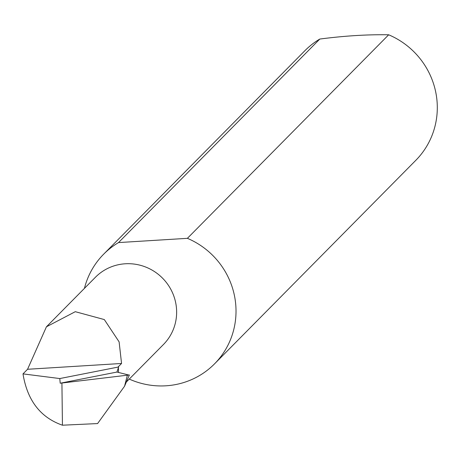 <?xml version="1.0" encoding="UTF-8"?>
<svg xmlns="http://www.w3.org/2000/svg" width="460" height="460" viewBox="0 0 460 460"><rect width="100%" height="100%" fill="white"/><g stroke="black" fill="none" stroke-linecap="round" stroke-linejoin="round"><path stroke-width="0.69" d="M118.611 366.982L59.794 378.557L23 373.882L27.554 369.276L46.431 326.796L75.285 311.69L104.311 319.568L119.111 341.86L121.555 363.475L118.312 366.758L118.611 366.982L116.943 372.059L60.208 383.226L129.375 374.952L124.551 386.233L127.328 375.372M46.431 326.796L95.444 277.236A47.828 46.523 44.7 0 1 145.118 266.817A47.828 46.523 44.7 0 1 176.45 307.964A47.828 46.523 44.7 0 1 163.461 344.494L126.828 381.541M129.254 379.086A77.981 75.86 -135.3 0 0 214.527 363.866L415.811 160.333A77.981 75.86 -135.3 0 0 437 100.769A77.981 75.86 -135.3 0 0 388.683 34.793C367.528 34.414 344.569 35.834 319.809 39.048A77.981 75.86 -135.3 0 0 304.922 50.669L103.638 254.202A77.981 75.86 -135.3 0 0 84.433 288.374M319.809 39.048L118.525 242.581A77.981 75.86 -135.3 0 0 103.638 254.202M214.527 363.866A77.981 75.86 -135.3 0 0 235.715 304.301A77.981 75.86 -135.3 0 0 187.398 238.332L388.683 34.793M61.922 383.186L62.439 425.207L97.589 423.568L124.551 386.233M59.794 378.557L60.208 383.226M116.943 372.059L129.329 375.164M27.554 369.276L121.555 363.475M23 373.882C27.289 400.395 40.434 417.502 62.439 425.207M118.525 242.581L187.398 238.332M118.387 367.707A47.828 46.523 44.7 0 1 118.473 372.41"/></g></svg>
